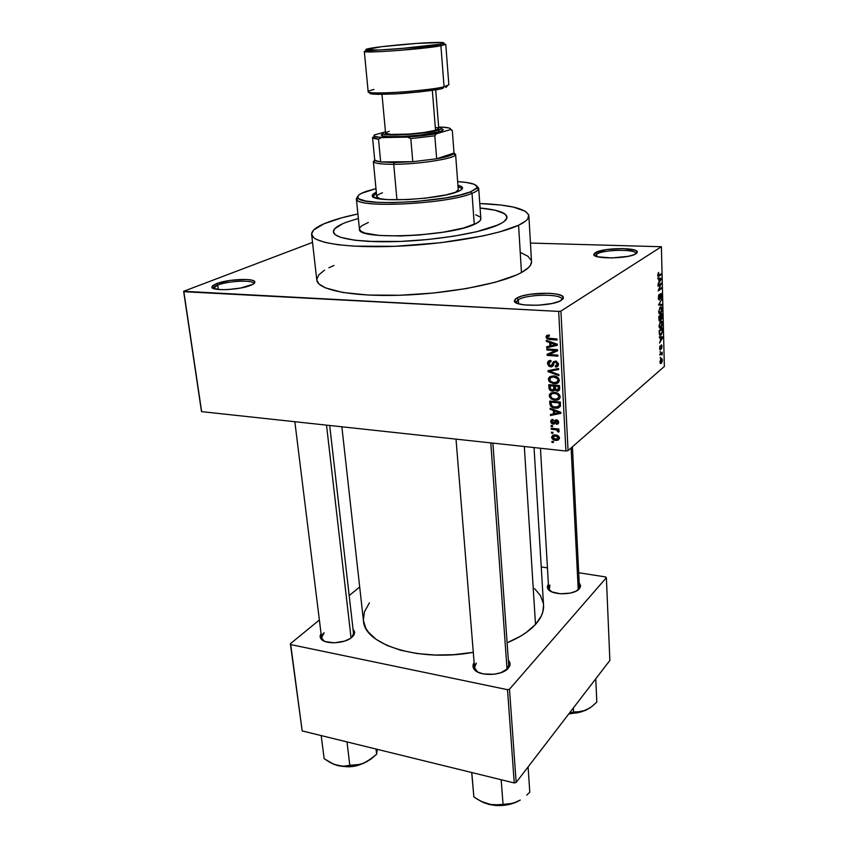 <?xml version="1.0" encoding="UTF-8"?>
<svg xmlns="http://www.w3.org/2000/svg" width="848" height="848" viewBox="0 0 848 848"><rect width="100%" height="100%" fill="white"/><g stroke="black" fill="none" stroke-linecap="round" stroke-linejoin="round"><path stroke-width="1.27" d="M596.78 254.05L595.338 255.757L596.78 254.05L596.886 256.573L596.78 254.05C603.744 249.429 636.625 248.973 635.894 253.584L635.873 253.414C635.746 248.941 603.606 249.513 596.78 254.05L595.391 252.619L596.78 254.05M635.968 253.775C628.792 258.947 591.766 259.297 593.844 254.241L595.391 252.619L593.833 254.442L594.3 255.312L597.639 256.785L611.779 257.962L628.23 256.319L634.092 254.686L637.039 252.852L637.283 251.941L635.29 250.308L623.206 248.581L606.818 249.535L595.391 252.619C602.716 247.775 637.113 247.139 637.283 251.909L635.968 253.775M518.319 299.747L516.188 302.058L516.379 302.948L516.178 302.312L518.319 299.747L518.573 303.807L518.319 299.747C527.159 293.97 562.51 293.609 561.853 299.386L561.811 299.132C561.408 293.556 526.958 294.097 518.319 299.747L516.761 298.104L518.319 299.747M561.418 300.256C552.26 306.753 512.15 306.934 514.46 300.563L516.761 298.104L515.171 299.291L514.715 301.623L517.98 303.616L524.499 304.941L538.151 305.248L552.09 303.478L559.065 301.422L562.881 299.047L563.411 297.849L561.662 295.687L556.511 294.076L548.762 293.238L530.339 294.235L522.336 295.92L516.761 298.104C526.036 292.094 562.881 291.489 563.369 297.436L561.418 300.256M217.713 285.098L213.516 288.309C213.442 287.302 214.841 286.232 217.713 285.098L218.328 289.486L217.713 285.098C228.154 280.794 253.912 279.681 253.647 283.582L253.616 283.423C253.16 279.681 227.942 280.879 217.713 285.098L216.399 283.667L217.713 285.098M250.743 285.31C239.655 290.111 210.558 291.277 211.873 286.9L216.399 283.667L212.647 285.659L212.042 287.504L212.975 288.278L220.3 289.634L227.942 289.571L240.609 288.044L252.895 284.303L254.888 282.352L254.654 281.483L251.803 280.147L246.217 279.469L230.497 280.37L216.399 283.667C227.37 279.162 254.347 277.868 254.856 281.854C255.153 282.914 253.785 284.069 250.743 285.31M324.148 632.746C321.434 635.12 320.841 637.41 322.388 639.604L323.957 641.014L321.562 637.675L324.148 632.746M352.09 637.155C345.2 643.738 324.858 644.777 320.979 638.767L321.021 633.35L320.046 636.244L320.406 637.823L321.413 639.275L325.25 641.565L334.292 642.826L344.415 641.162L349.991 638.671L353.605 635.523L354.718 632.216L353.012 629.057L354.326 634.283L352.09 637.155M549.928 585.088L549.239 589.848L550.416 591.13L548.635 588.109L549.928 585.088M577.954 589.985L579.364 588.724C574.255 595.338 551.359 595.434 547.935 588.904L548.391 584.092L547.289 586.657L547.532 588.12L551.921 591.904L560.454 593.791L570.216 593.102L575.707 591.3L579.364 588.724L580.636 585.798L579.205 582.788L580.191 587.558L577.954 589.985M476.343 663.136C474.255 665.436 473.958 667.715 475.463 669.984L477.519 671.955L474.52 667.524L476.343 663.136M506.404 669.92L508.249 668.266C502.101 676.057 478.452 676.566 474.011 669.04C472.612 666.973 472.654 664.853 474.127 662.67L473.11 667.111L473.894 668.881L477.466 671.923L483.222 673.916L493.971 674.277L500.903 672.708L508.249 668.266L510.03 664.588L508.355 660.253C510.146 662.203 510.517 664.291 509.447 666.539L506.404 669.92M316.792 280.01L318.943 283.942L325.367 287.864L342.74 292.465L368.244 295.051L399.588 295.263L433.561 293.016L466.548 288.521L495.052 282.31L516.305 275.059L521.456 272.547L518.584 225.239L525.855 220.862L527.869 218.752L528.664 214.788L525.325 211.269L513.263 207.06L501.147 205.078L479.767 203.509C510.411 204.739 526.778 208.831 528.866 215.774C529.035 218.72 525.612 221.879 518.584 225.239L521.456 272.547C528.368 268.721 531.728 265.074 531.526 261.619L528.866 215.795M329.194 221.741C336.985 218.943 346.556 216.346 357.909 213.961L341.808 217.809L324.01 223.787L313.665 229.978L311.587 233.995L313.718 237.716L316.389 239.412L324.954 242.39L337.621 244.68L353.987 246.153L395.051 246.312L440.886 242.698L482.83 235.967L499.885 231.833L518.584 225.239C498.55 234.885 445.433 244.266 396.239 246.27C346.959 248.326 312.096 242.804 311.619 234.398C311.47 230.274 317.332 226.056 329.194 221.741M543.536 605.196L542.868 611.758L541.3 616.008L535.501 624.446C529.11 631.41 519.654 637.537 507.115 642.805L520.418 636.244L526.248 632.481L535.501 624.446L524.318 446.504L535.501 624.446C541.236 618.033 543.918 611.631 543.547 605.239L534.039 447.564M578.23 589.773L571.107 447.945L578.23 589.773M507.051 669.411L490.791 442.889L507.051 669.411M498.232 224.868C481.675 232.553 439.423 239.878 400.563 241.426C361.64 243.016 333.794 238.67 333.391 231.928C333.264 228.727 337.737 225.441 346.811 222.07L358.365 218.466L346.811 222.07C337.737 225.441 333.264 228.727 333.391 231.928C333.794 238.67 361.64 243.016 400.563 241.426C439.423 239.878 481.675 232.553 498.232 224.868L476.671 231.727L453.775 236.189L427.456 239.549L400.394 241.436L375.378 241.659L354.867 240.238L340.705 237.366L335.342 234.801L333.381 231.864L334.769 228.684L342.73 223.713L334.769 228.684L333.381 231.864L335.342 234.801L340.705 237.366L354.867 240.238L367.926 241.362L400.394 241.436L427.456 239.549L453.775 236.189L476.671 231.727L493.981 226.617L501.666 223.109L498.232 224.868C504.21 222.091 507.136 219.484 506.987 217.046C507.136 219.484 504.21 222.091 498.232 224.868M530.456 243.069L661.398 246.736L560.92 311.068L568.065 450.606L664.355 366.463L661.398 246.736L560.92 311.068L558.684 311.407L565.902 451.009L201.644 411.64L183.857 291.701L558.684 311.407L183.645 291.288L201.411 411.079L183.645 291.288L312.52 242.411L183.645 291.288L201.644 411.64L201.411 411.079L201.644 411.64L565.902 451.009L568.065 450.606L565.902 451.009L558.684 311.407L560.92 311.068L568.065 450.606L664.355 366.463L661.398 246.736L530.456 243.069M551.56 437.25L552.504 439.147L555.069 440.292L558.27 440.091L559.489 438.405L558.578 436.179L555.716 434.982L552.811 435.204L551.56 437.25L554.179 435.077L551.56 437.25C552.175 439.296 553.574 440.335 555.747 440.377L556.818 440.419L559.5 438.066C558.896 436.042 557.528 434.992 555.376 434.939L554.316 434.897L551.56 437.25M551.253 429.236L556.415 429.862L557.507 430.434L557.655 431.696L558.768 432.088L559.108 431.452L557.698 429.883L558.927 430.01L558.874 429.024L551.2 428.261L551.253 429.236L552.324 428.378L551.253 429.236L556.807 429.978L557.655 431.696L558.768 432.088L559.129 431.187L557.698 429.883L558.927 430.01L558.874 429.024L551.2 428.261L551.253 429.236M550.691 421.53L551.497 423.364L553.066 424.117L554.91 423.735L556.193 420.873L557.528 421.965L556.383 423.332L556.574 424.329L558.143 423.841L558.641 422.707L558.122 420.756L556.553 419.855L554.762 420.407L553.426 423.131L551.794 421.71L553.225 420.375L553.034 419.368L551.317 419.877L550.691 421.53L553.076 419.622L550.691 421.53L553.702 424.17L556.542 420.831L557.549 422.187L556.383 423.332L556.574 424.329L558.652 422.262L556.341 419.834L553.225 423.152L551.794 421.71L553.225 420.375L553.034 419.368L550.691 421.53M549.864 403.977L551.009 406.605L554.497 408.1L558.291 408.047L560.411 406.181L560.337 402.016L549.695 401.072L549.864 403.977L551.041 403.065L549.864 403.977C550.575 406.786 552.43 408.195 555.419 408.217L560.369 406.362L560.337 402.016L549.695 401.072L549.864 403.977M548.963 387.78L549.483 389.645L551.635 391.002L553.744 390.928L554.793 389.942L557.624 391.214L559.553 389.762L559.468 385.554L548.794 384.674L548.963 387.78L550.151 386.889L548.963 387.78C549.165 389.794 550.257 390.896 552.249 391.087L554.793 389.942L557.231 391.214L559.627 388.681L559.468 385.554L548.794 384.674L548.963 387.78M548.073 371.657L558.949 375.664L558.896 374.604L549.292 371.201L558.631 369.537L558.567 368.477L548.02 370.671L548.073 371.657L550.013 370.258L548.073 371.657L558.949 375.664L558.896 374.604L549.292 371.201L558.631 369.537L558.567 368.477L548.02 370.671L548.073 371.657M546.875 350.001L555.482 350.595L547.108 354.294L547.172 355.397L557.92 356.149L557.867 355.132L549.239 354.528L557.645 350.807L557.581 349.715L546.812 348.984L546.875 350.001L548.221 349.079L546.875 350.001L555.482 350.595L547.108 354.294L547.172 355.397L557.92 356.149L557.867 355.132L549.239 354.528L557.645 350.807L557.581 349.715L546.812 348.984L546.875 350.001M546.684 335.437L546.048 337.313L547.363 339.041L557.072 340.027L557.019 338.988L547.819 338.108L547.373 336.603L549.44 336.02L549.25 334.981L546.684 335.437L546.017 336.995L549.08 339.497L557.072 340.027L557.019 338.988L548.147 338.278L547.278 337.122L549.44 336.02L549.25 334.981L546.684 335.437M546.398 341.437L549.663 342.528L549.854 346.079L546.695 346.747L546.748 347.818L557.348 345.263L557.295 344.182L546.335 340.355L546.398 341.437L547.426 340.737L546.398 341.437L549.663 342.528L549.854 346.079L546.695 346.747L546.748 347.818L557.348 345.263L557.295 344.182L546.335 340.355L546.398 341.437M547.479 363.538L548.985 366.315L551.529 366.898L553.044 365.912L554.242 362.372L556.108 362.244L557.189 364.714L555.239 365.954L555.429 366.983L556.627 366.877L558.058 365.923L558.482 364.163L556.511 361.301L553.447 361.64L551.105 365.891L549.281 365.223L548.741 363.718L549.366 361.99L551.105 361.46L550.914 360.432L548.412 361.11L547.501 362.827L547.479 363.538L549.006 362.456L547.479 363.538L550.755 366.919L553.225 365.573L554.316 362.308L555.398 362.064L557.221 364.099L555.239 365.954L555.429 366.983C557.38 367.057 558.397 366.124 558.482 364.163L555.376 361.047L550.681 365.901L548.741 363.718L551.105 361.46L550.914 360.432C548.741 360.326 547.596 361.365 547.479 363.538M549.875 376.607L548.423 378.494L548.889 381.059L553.023 383.55L555.864 383.656L558.397 382.586L559.32 380.72L558.673 378.356L554.422 376.014L549.875 376.607L548.359 379.363L550.14 382.374L554.38 383.699C557.189 383.985 558.843 382.84 559.33 380.243C558.45 377.371 556.5 375.929 553.479 375.897L549.875 376.607M550.776 393.08L549.451 394.543L549.419 396.663L551.052 398.793L553.914 399.98L556.744 400.108L559.267 399.069L560.189 397.224L559.542 394.882L555.313 392.518L550.776 393.08L549.271 395.804L551.052 398.793L555.61 400.161C558.249 400.341 559.775 399.207 560.199 396.758C559.32 393.896 557.38 392.454 554.369 392.401L550.776 393.08M550.161 409.33L553.362 410.474L553.553 413.898L550.437 414.46L550.5 415.488L560.931 413.326L560.867 412.287L550.098 408.291L550.161 409.33L551.041 408.641L550.161 409.33L553.362 410.474L553.553 413.898L550.437 414.46L550.5 415.488L560.931 413.326L560.867 412.287L550.098 408.291L550.161 409.33M551.105 426.449L552.61 426.597L552.557 425.611L551.052 425.463L551.105 426.449L552.175 425.569L551.105 426.449L552.61 426.597L552.557 425.611L551.052 425.463L551.105 426.449M551.476 433.148L552.981 433.307L552.917 432.332L551.423 432.173L551.476 433.148L552.525 432.289L551.476 433.148L552.981 433.307L552.917 432.332L551.423 432.173L551.476 433.148M551.984 442.338L553.479 442.497L553.426 441.522L551.931 441.363L551.984 442.338L553.002 441.479L551.984 442.338L553.479 442.497L553.426 441.522L551.931 441.363L551.984 442.338M660.369 358.057L660.348 357.209L660.369 358.057M661.048 354.008L659.818 355.047L659.797 354.199L662.161 352.206L662.14 354.941L661.652 353.796L661.048 354.008L662.14 354.941L662.161 352.206L659.797 354.199L659.818 355.047L661.048 354.008L660.094 353.945L661.048 354.008M660.221 352.227L660.2 351.369L660.221 352.227M660.422 349.811L659.68 349.185L659.786 346.705L660.316 345.666L660.401 348.952L661.599 344.85L661.694 348.464L661.345 345.825L660.422 349.811L661.408 345.761L661.429 348.846L662.055 346.313L661.376 344.913L660.55 348.613L659.945 348.168L660.316 345.666L659.606 348.39L660.422 349.811M660.369 337.684L659.373 337.727L659.352 336.826L662.68 336.794L662.701 337.684L659.511 343.09L660.444 340.642L660.369 337.684L660.444 340.642L659.511 343.09L662.701 337.684L662.68 336.794L659.352 336.826L659.373 337.727L660.369 337.684M659.034 326.024L660.581 321.392L661.97 321.477L662.32 324.646L661.355 327.423L659.596 328.102L659.034 326.024L659.596 328.102L660.793 328.017L662.383 323.385C662.118 321.201 661.546 320.523 660.645 321.35L659.034 326.024M658.663 311.757L660.221 307.146L661.726 307.485L661.97 310.463L660.995 313.241L659.235 313.866L658.663 311.757L659.235 313.866L660.433 313.824L662.034 309.202C661.747 306.944 661.154 306.266 660.221 307.146L658.663 311.757M657.719 275.07L658.705 272.441L658.334 275.611L661.111 273.872L661.133 274.752L658.143 276.501L657.719 275.07L658.885 276.31L661.133 274.752L661.111 273.872L658.387 275.632L658.705 272.441L657.719 275.07M658.875 278.939L657.857 278.875L657.836 277.943L661.217 278.314L661.239 279.246L657.995 284.387L658.949 282.002L658.875 278.939L658.949 282.002L657.995 284.387L661.239 279.246L661.217 278.314L657.836 277.943L657.857 278.875L660.889 279.087L659.744 279.045L660.889 279.087L658.938 281.409L658.875 278.95M660.698 284.398L658.048 286.285L658.027 285.405L661.334 283.052L658.801 289.592L661.451 287.695L661.472 288.564L658.165 290.949L660.698 284.398L658.165 290.949L661.472 288.564L661.451 287.695L658.801 289.592L661.334 283.052L658.027 285.405L658.048 286.285L660.698 284.398L659.511 284.356L660.698 284.398M659.341 300.054L658.398 299.068L658.589 295.623L659.352 294.309L658.695 297.828L659.373 299.132L660.136 294.638L661.08 293.461L661.694 295.666L661.143 298.305L661.26 295.093L660.645 294.521L659.341 300.054L660.412 294.966L660.74 294.447L661.302 295.698L660.772 298.74L661.684 295.39L660.73 293.567L659.309 299.185L658.695 297.828L659.352 294.309L658.313 298.04L659.341 300.054M661.896 305.301L658.536 305.036L661.737 299.143L658.907 304.262L661.875 304.39L661.896 305.301L661.875 304.39L658.907 304.262L661.737 299.143L658.536 305.036L661.896 305.301M659.924 320.904L659.013 320.3L658.822 316.325L662.108 313.802L662.002 318.392L661.313 319.558L660.698 319.092L659.924 320.904L660.698 319.092L661.408 319.495L662.108 313.802L658.822 316.325L658.896 319.018L659.924 320.904L659.246 320.862L659.924 320.904M660.995 335.002L659.511 334.822L659.193 330.55L662.458 327.953L661.694 334.197L660.995 335.002L662.489 331.759L662.458 327.953L659.193 330.55L659.256 333.084C659.458 335.236 659.998 335.914 660.868 335.098L659.553 334.918L660.995 335.002M661.27 363.357L660.263 363.432L659.998 361.153L661.769 358.375L662.405 359.976L661.896 362.531L662.405 359.976L661.281 358.534L659.956 362.075L661.27 363.357L660.179 363.283L661.27 363.357M480.085 208.025C497.119 209.626 506.086 212.625 506.987 217.046C506.086 212.625 497.119 209.626 480.085 208.025L495.137 210.24L502.111 212.403L506.108 215.042L506.871 218.074L504.253 221.392L501.666 223.109L504.253 221.392L506.871 218.074L506.913 216.516L504.496 213.675L495.137 210.24L480.085 208.025M302.174 730.912L290.716 644.586L507.517 689.678L514.238 782.948L302.174 730.912L290.376 643.727L302.174 730.912L514.238 782.948L516.156 782.471L609.871 660.422L606.373 577.668L509.489 689.223L516.156 782.471L514.238 782.948L507.517 689.678L290.716 644.586L290.376 643.727L319.367 619.994L290.376 643.727L302.174 730.912M541.236 566.92L547.448 567.884L541.236 566.92M578.707 572.75L605.652 576.947L606.373 577.668L509.489 689.223L507.517 689.678L509.489 689.223L516.156 782.471L609.871 660.422L606.373 577.668L605.652 576.947L578.707 572.75M359.69 586.986L349.175 595.593L359.69 586.986M543.345 603.394L540.377 595.487L534.59 588.65M369.442 602.801L364.439 611.8L363.389 620.1M363.442 620.662L365.817 628.209L368.361 632.089L376.035 639.275L386.995 645.445L400.871 650.289L417.099 653.543L435.003 655.038L453.775 654.677L473.29 652.335C419.357 662.341 363.983 644.745 363.442 620.683L341.861 426.788M492.889 443.112L508.705 665.108L507.04 669.263L509.447 666.539M329.692 425.473L353.51 633.371L351.984 637.24L354.326 634.283M572.421 446.801L579.407 586.827L578.23 589.689L580.191 587.558M311.619 234.398L316.792 280.031C317.449 289.878 352.068 296.874 400.754 295.231C449.376 293.652 501.74 283.518 521.456 272.547L528.601 267.533L530.572 265.095L531.526 261.597M531.325 260.463L527.975 256.287L520.852 252.704M333.953 265.488L328.854 267.798M324.583 270.152L318.731 274.89L316.77 279.554M658.016 273.268L658.769 273.3L658.016 273.268M657.751 275.6L658.387 275.632L657.751 275.6M659.903 274.71L661.133 274.752L659.903 274.71M657.942 276.278L658.885 276.31L657.942 276.278M657.836 278.186L661.217 278.314L657.836 278.186M660.783 279.225L659.267 278.971L659.331 281.43L660.793 279.225M660.094 283.942L661.366 283.985L660.094 283.942M660.306 288.521L661.472 288.564L660.306 288.521M658.769 295.125L659.415 295.157L658.769 295.125M660.2 294.426L660.74 294.447L660.2 294.426M661.175 300.012L661.758 300.044L661.175 300.012M659.023 304.252L661.875 304.39L659.023 304.252M661.631 309.181L661.122 307.813L660.242 308.025L661.652 309.499L660.422 312.944L658.663 311.439L660.242 308.025L659.521 307.983L660.242 308.025L659.097 310.506L659.564 313.113L661.154 312.011L661.631 309.181M659.14 313.749L660.433 313.824L659.14 313.749M661.779 316.463L661.334 318.668L660.422 317.311L661.747 314.958L660.666 314.905L661.747 314.958L661.779 316.463L661.747 314.958L659.691 315.657L660.772 315.71L661.196 318.753L661.779 316.463M659.235 316.898L660.38 316.007L659.309 315.954L660.38 316.007L659.903 320.035L658.917 319.579L658.832 316.876L659.733 320.131L660.38 316.007L659.235 316.898M661.991 323.364L661.482 322.028L660.709 322.187L662.002 323.682L660.783 327.148L659.023 325.685L660.677 322.208L659.892 322.229L660.603 322.261L659.415 325.399L659.733 327.137L660.677 327.233L661.991 323.374M659.468 327.943L660.793 328.017L659.468 327.943M662.118 331.738L660.974 334.144L659.384 334.388L660.168 334.441L659.246 332.639L659.596 331.112L662.097 329.109L661.069 329.056L662.097 329.109L662.14 330.625L662.097 329.109L659.203 331.08L660.168 334.441L661.429 333.677L662.118 331.748M660.762 337.663L662.352 337.578L659.362 337.398L662.352 337.578L660.825 340.048L660.762 337.663L660.825 340.048L662.352 337.578L660.762 337.663M661.228 352.991L662.182 353.054L661.228 352.991M660.857 353.309L661.811 353.372L660.857 353.309M660.401 353.69L661.535 353.764L660.401 353.69M661.143 359.51L662.065 360.241L661.101 362.626L659.956 361.778L661.143 359.51L660.497 359.457L661.143 359.51L660.306 361.375L660.793 362.764L662.055 360.665L661.832 359.393L661.143 359.51M551.126 338.617L549.737 339.55L551.126 338.617M548.72 335.193L546.017 336.995L548.762 335.501M551.083 345.581L550.31 345.761L551.083 345.581M549.048 346.249L546.748 347.818L549.048 346.249M551.062 345.253L549.854 346.079L551.062 345.253M550.638 341.861L549.663 342.528L550.638 341.861M550.935 342.952L554.126 344.118L555.133 343.429L554.126 344.118L556.203 344.733L557.094 344.118L551.094 345.814L550.935 342.952L551.9 342.306L550.935 342.952L556.203 344.733L551.094 345.814L550.935 342.952M557.602 350.139L549.239 354.528L557.602 350.139M550.606 353.574L547.172 355.397L549.843 353.086L550.606 353.574M556.818 349.662L555.482 350.595L556.818 349.662M550.172 361.577L550.288 360.432L550.172 361.577M555.376 361.1L552.567 363.527L555.398 361.047M558.419 365.064L555.429 366.983L558.09 365.053L557.899 364.036L558.472 363.993L557.899 364.036L558.419 365.064M558.334 363.294L557.221 364.099L558.334 363.294M556.479 361.29L555.398 362.064M555.959 361.131L554.316 362.308L555.959 361.131M552.822 364.905L550.755 366.919L553.415 365.011L552.313 364.735M552.62 369.717L550.946 370.926L552.62 369.717M550.818 370.088L549.292 371.201L550.818 370.088M555.387 382.66L554.03 383.678L555.387 382.66M550.988 381.738L550.14 382.374L550.988 381.738M549.875 378.25L548.359 379.363L549.875 378.25M553.521 376.904C555.864 376.872 557.38 377.954 558.069 380.158L556.405 382.448L554.009 382.681C551.741 382.671 550.278 381.6 549.599 379.459C550.013 377.455 551.317 376.607 553.521 376.904L554.677 376.056L553.521 376.904L557.571 378.696L558.058 380.561L557.072 382.119L553.299 382.596L550.098 380.869L550.129 377.89L553.521 376.904M559.627 389.274L557.083 391.214L559.627 389.274M555.472 389.423L554.793 389.942L555.472 389.423M555.323 389.094L552.249 391.087L555.323 389.094M554.295 388.988L554.899 389.084M553.914 388.882L555.175 388.087L555.069 386.19L556.267 385.289L555.069 386.19L558.27 386.455L558.366 388.204L556.998 390.207L555.037 388.087M558.27 386.455L559.457 385.554L558.27 386.455L558.366 388.204L559.563 387.292L558.366 388.204L558.185 389.72L555.949 389.921L555.069 386.19L558.27 386.455M550.087 385.787L553.829 386.094L555.027 385.193L553.829 386.094L553.935 388.066L555.122 387.165L552.313 390.091L550.394 388.956L550.087 385.787L551.295 384.886L550.087 385.787L553.829 386.094L553.627 389.624L552.186 390.091L550.702 389.433L550.087 385.787M558.122 390.536L558.896 390.705M556.193 399.122L554.921 400.118L556.193 399.122M551.868 398.157L551.052 398.793L551.868 398.157M550.85 394.596L549.271 395.804L550.85 394.596M551.921 393.705L552.101 392.55L551.921 393.705M554.412 393.408C556.744 393.377 558.249 394.468 558.949 396.652L557.284 398.91L554.899 399.122C552.642 399.101 551.179 398.03 550.511 395.899C550.829 394.066 551.974 393.218 553.967 393.377L555.514 392.56L554.412 393.408L557.274 394.172L558.927 396.461L557.952 398.592L554.899 399.122L552.122 398.327L550.511 395.899L551.794 393.769L554.412 393.408M555.917 399.344L556.585 399.397M560.433 406.086L559.023 406.192L560.433 406.086M556.627 407.263L555.419 408.217L556.627 407.263M550.988 402.175L559.139 402.895L560.274 402.005L559.139 402.895L559.235 404.666L560.422 403.722L559.235 404.666L559.097 406.065L560.486 404.962L556.193 407.273L552.769 406.595L551.094 403.955L550.988 402.175L552.133 401.284L550.988 402.175L559.139 402.895L559.192 405.736L558.419 406.796L553.415 406.839L551.497 405.545L550.988 402.175M556.288 407.538L557.91 408.142L556.288 407.538M552.196 414.142L550.5 415.488L552.196 414.142M554.73 412.965L553.553 413.898L554.73 412.965M554.2 409.817L553.362 410.474L554.2 409.817M554.624 410.93L557.761 412.139L558.62 411.45L557.761 412.139L559.797 412.775L560.56 412.17L554.772 413.676L554.624 410.93L555.44 410.273L554.624 410.93L559.797 412.775L554.772 413.676L554.624 410.93M555.832 421.265L553.744 422.961L555.832 421.265M556.585 420.396L554.115 422.039L556.659 420.163M558.652 422.633L556.574 424.329L558.652 422.633M558.493 421.424L557.549 422.187L558.493 421.424M557.39 420.142L556.542 420.831L557.39 420.142M557.2 420.046L556.182 420.873M555.493 422.378L553.299 424.148L555.493 422.378M558.758 429.014L557.698 429.883L558.758 429.014M558.906 430.657L557.655 431.696L558.906 430.657M558.546 430.349L557.751 430.996L558.546 430.349M558.058 428.95L556.807 429.978L558.058 428.95M556.288 428.77L555.228 429.639L556.288 428.77M556.924 439.402L555.747 440.377L556.924 439.402M555.429 435.914L558.397 437.928L559.288 437.176L556.542 439.434L552.663 437.388L556.405 435.098L555.429 435.914L557.857 436.847L558.143 438.776L554.242 439.105L552.705 436.932L555.429 435.914M374.689 159.816L373.767 162.042C375.855 163.569 382.501 164.321 393.726 164.3L394.341 162.54L380.667 161.936L394.341 162.54L412.785 161.692L380.667 161.936L378.515 139.189L381.43 137.609L407.538 137.132L422.823 135.701L436.402 133.761L450.553 129.553L452.313 130.571L450.67 129.362L452.313 130.486L454.009 153.043L436.656 158.777L434.812 135.807L436.402 133.761L450.553 129.553L452.313 130.571L454.009 153.043L436.656 158.777L446.875 156.594L452.8 154.378L453.998 152.852L453.722 153.658C452.111 155.332 446.419 157.039 436.656 158.777L412.785 161.692L394.341 162.54L393.726 164.3C418 164.3 453.192 158.936 455.302 155.057L454.009 153.011L455.599 154.325C457.401 158.152 419.908 164.321 393.726 164.3L396.959 199.852L393.726 164.3C380.752 164.3 373.968 163.325 373.353 161.374L376.904 198.326M372.537 137.323L378.515 139.189C374.646 138.786 372.654 138.16 372.537 137.323L374.689 159.753C374.805 160.707 376.798 161.427 380.667 161.936L378.515 139.189L381.43 137.609L374.36 136.295L374.297 134.959L383.593 132.394L374.297 134.959L373.915 135.839L374.996 136.602L377.53 137.196L407.538 137.132L410.803 138.627L412.785 161.692L380.667 161.936L375.092 160.399L374.774 159.329M442.094 127.105L439.052 127.168L442.094 127.105C448.497 127.486 451.316 128.302 450.553 129.553L450.511 128.705L449.027 127.995L442.094 127.105M412.785 161.692L436.656 158.777L434.812 135.807L410.803 138.627L412.785 161.692M410.803 138.627L434.812 135.807L436.402 133.761L407.538 137.132L410.803 138.627M376.459 193.694L372.558 196.376L376.459 193.694M457.379 191.754C438.522 199.842 370.099 202.852 372.24 195.665C372.177 194.595 373.533 193.461 376.321 192.252L372.76 194.446L372.283 195.877L376.544 198.241L387.282 199.619L407.326 199.577L425.526 198.125L446.027 194.902L457.379 191.754L460.729 190.153L462.531 187.927C462.595 189.115 460.877 190.387 457.379 191.754M472.018 193.312C475.58 191.892 477.731 190.535 478.452 189.242L476.894 186.136L478.696 188.224C478.791 189.804 476.555 191.5 472.018 193.312L474.255 224.423C478.749 222.42 480.943 220.522 480.837 218.742L479.957 220.83L476.735 223.204L463.602 228.006L443.228 232.193L418.923 235.034L400.595 235.977L379.395 235.468L365 233.094L361.068 231.345L359.446 229.14C356.436 240.228 449.504 236.666 474.255 224.423L472.018 193.312C446.97 204.4 353.181 208.544 356.361 198.718L357.782 196.344L358.185 198.156L359.255 198.983L365.88 201.05L377.243 202.312L392.401 202.63L416.082 201.506L445.518 197.944L460.061 195.008L470.576 191.818L472.018 193.312L470.576 191.818L476.237 188.68L477.117 186.751L474.18 184.281L466.517 182.49L457.655 181.62C471.668 182.543 478.081 184.62 476.883 187.864L470.576 191.818C447.5 201.972 361.089 206.594 358.089 198.05C356.637 195.973 359.425 193.726 366.453 191.298L375.971 188.627L361.418 193.355L358.45 195.369L356.785 199.672C359.775 208.502 448.422 203.785 472.018 193.312M376.798 196.916L380.254 198.951L376.756 196.704C376.703 195.485 378.611 194.181 382.49 192.814M455.599 154.325L458.259 189.719L455.196 192.517L458.27 189.74M359.552 228.239L361.449 225.96L368.318 222.462M475.675 214.851L479.364 216.579M480.381 217.554L480.827 218.593M457.931 185.256L461.556 186.624L462.531 187.927C462.414 186.857 460.877 185.966 457.931 185.256M462.34 188.68L458.037 186.708L462.34 188.68M573.354 707.985L573.566 712.044L569.612 712.861L573.566 712.044L573.354 707.985M590.409 707.614L585.438 710.433L569.114 713.507L576.523 712.945L585.438 710.433L591.374 706.903L596.833 702.07L595.752 678.803L596.833 702.07L591.374 706.903L585.438 710.433L579.396 712.066L573.566 712.044L582.406 711.493L590.102 707.836M568.966 713.687L577.795 712.723L568.966 713.687M580.064 712.225L568.785 713.931M520.259 800.067L513.284 803.268L503.044 804.392L501.179 779.747L503.044 804.392L492.434 805.038L481.081 801.381L473.852 796.94L471.7 772.507L473.852 796.94L471.795 772.528L473.852 796.94L477.413 799.293L484.833 803.088L495.635 805.473L506.659 804.975L516.771 801.943L509.807 804.063L499.652 804.985L488.66 804.328C498.401 806.575 507.772 805.78 516.771 801.943L520.259 800.067M526.756 795.106L529.799 792.18L526.756 795.106M528.092 766.921L529.799 792.18L528.092 766.921M482.565 802.113L488.66 804.328L482.289 801.975M351.072 637.961L326.512 425.134L351.072 637.961M376.989 751.105L376.618 754.264L376.035 749.038L376.618 754.264L370.481 759.416L363.697 763.242L372.601 757.805M354.284 765.914L351.931 766.253L354.284 765.914M377.265 749.335L376.618 754.264L367.184 761.536L360.199 764.419L349.811 765.278L347.002 741.915L349.811 765.278L343.832 766.2L337.334 765.479L330.635 762.818L324.148 758.716L321.201 735.576L324.148 758.716L333.964 764.366L343.588 766.475L353.849 765.988L363.697 763.242L371.572 758.684M332.819 763.889L337.334 765.479C345.952 767.451 354.74 766.698 363.697 763.242L356.69 765.108L343.832 766.2L337.334 765.479L332.819 763.889M360.008 764.557L352.429 766.422L346.069 766.571M440.907 45.781L445.783 44.372L440.907 45.781L444.066 86.782L442.847 88.393L444.066 86.782L448.846 84.811L444.066 86.782L440.907 45.781C423.449 49.163 362.011 53.594 364.311 51.357C365.022 52.364 377.434 51.993 401.517 50.233L440.907 45.781L440.017 44.382L440.907 45.781M371.371 48.135C376.438 47.17 399.058 44.446 423.947 42.941C447.988 41.605 446.44 43.163 439.434 44.266L443.96 43.142L442.486 42.506L417.078 43.386L381.473 46.714L365.7 49.714L378.558 49.99L399.758 48.675L439.434 44.266C435.077 45.198 411.047 48.156 384.897 49.682C360.199 50.986 364.216 49.205 371.371 48.135L371.138 48.177M443.175 129.394L441.956 130.868L439.593 131.716L438.151 130.221L440.419 129.426L441.585 128.027L438.649 127.115C441.31 127.497 442.232 128.069 441.426 128.822L438.151 130.221L439.593 131.716L443.016 130.242L442.009 128.811M432.332 90.301L435.533 130.274L438.766 128.546L435.533 130.274L432.332 90.301M448.846 84.811L445.783 44.372C444.129 43.736 442.2 43.736 439.995 44.372C423.11 47.986 368.488 50.064 364.311 51.357L368.17 91.722C366.018 95.124 426.862 91.213 444.066 86.782C439.508 88.15 426.533 89.824 405.121 91.807C381.261 93.365 368.944 93.333 368.17 91.722C368.604 90.948 370.544 90.206 373.989 89.506M445.804 87.556L447.278 86.189M370.269 92.57L369.845 93.238L370.926 93.768L377.434 94.351L396.027 93.884L419.188 91.966L438.522 89.284M385.554 133.104C384.324 136.157 424.074 133.942 435.533 130.274L424.329 132.458L408.831 134.079L390.928 134.429L385.596 133.231L381.982 94.382M382.83 133.73L381.653 135.5C384.568 138.457 427.339 135.691 439.593 131.716L420.746 135.033L402.344 136.539L387.483 136.57L382.215 135.754L381.303 135.15L381.589 134.429M438.151 130.221L420.205 133.359L397.309 134.97L383.508 134.079L382.639 133.507L382.904 132.829L385.427 131.673C382.872 132.511 382.056 133.231 382.978 133.836C385.787 136.613 426.47 133.973 438.151 130.221M437.663 127.804L435.713 127.433M389.232 131.239L385.819 132.627M370.29 92.559C367.163 94.446 377.413 94.785 401.062 93.577C424.021 91.605 437.95 89.877 442.847 88.393M368.212 50.117L366.559 50.467M595.349 255.587L593.844 254.241M516.188 302.058L514.46 300.563M213.516 288.14L211.873 286.9M322.388 639.604L320.979 638.767M549.239 589.848L547.935 588.904M475.463 669.984L474.011 669.04M516.209 302.863L516.178 302.312M548.709 589.466L540.441 448.253M660.698 328.091L659.532 328.017M660.677 322.208L659.924 322.166M659.755 327.158L659.15 327.127M660.868 335.098L659.627 335.024M661.164 353.923L660.2 353.86M661.09 363.495L660.263 363.442M661.281 359.404L660.55 359.351M549.08 339.497L550.437 338.575M554.38 383.699L555.864 382.586M557.231 391.214L559.616 389.391M552.504 391.098L555.154 389.094M558.355 389.168L559.606 388.214M555.61 400.161L557.178 398.942M553.967 393.377L555.122 392.497M556.341 408.27L557.878 407.051M556.436 420.831L557.327 420.11M553.702 424.17L555.355 422.823M556.818 440.419L559.426 438.236M554.55 435.883L555.641 434.971M253.616 283.423L254.856 281.854M561.811 299.132L563.369 297.436M635.873 253.414L637.283 251.909M453.722 153.658L455.302 155.057M373.767 162.042L375.092 160.399M454.009 152.947L452.313 130.486M373.035 137.959L374.36 136.295M478.452 189.242L476.883 187.864M480.837 218.742L478.696 188.224M359.446 229.14L356.361 198.718M356.785 199.672L358.089 198.05M581.23 711.917L568.711 714.027M456.012 439.126L474.52 667.524M321.562 637.675L294.839 421.71M344.33 766.518C350.309 767.249 356.086 766.412 361.672 764.016M443.016 130.242L441.426 128.822M435.702 89.782L438.766 128.546M381.653 135.5L382.978 133.836"/></g></svg>
